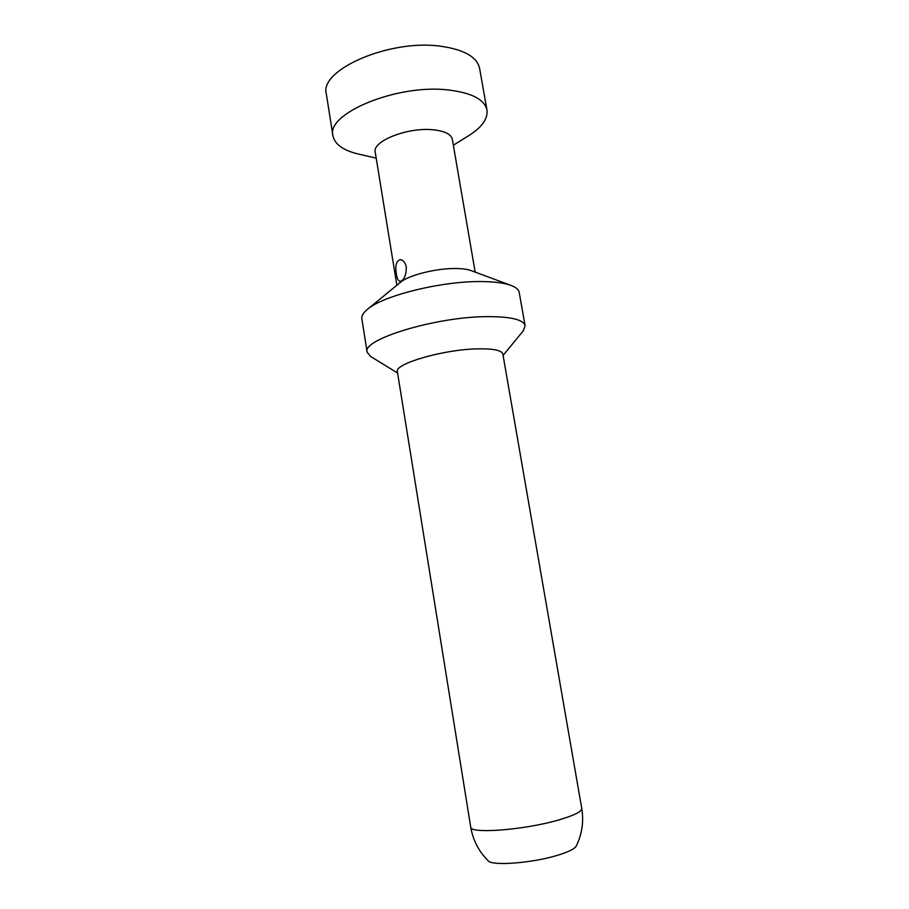 <?xml version="1.0" encoding="UTF-8"?>
<svg xmlns="http://www.w3.org/2000/svg" width="909" height="909" viewBox="0 0 909 909"><rect width="100%" height="100%" fill="white"/><g stroke="black" fill="none" stroke-linecap="round" stroke-linejoin="round"><path stroke-width="1.36" d="M557.547 855.289C568.364 851.983 574.59 848.915 576.204 846.109C582.067 834.178 583.908 821.622 581.749 808.453L502.859 354.09C501.791 350.329 493.382 348.579 477.645 348.851C443.524 349.386 393.858 363.907 397.381 371.747L470.714 827.031C472.964 840.189 478.793 851.46 488.213 860.823C492.03 866.163 532.31 863.107 557.547 855.289M397.597 373.065L370.463 356.351L367.122 352.181C361.271 339.489 436.411 316.514 487.917 316.627C511.142 316.65 523.539 319.684 525.107 325.74L523.311 330.774L503.086 355.408M367.122 352.181L361.85 318.752C361.407 315.946 363.225 312.855 367.281 309.48C382.541 295.664 442.126 280.87 481.872 281.574C494.689 281.699 504.415 282.983 511.051 285.415C515.994 287.289 518.709 289.63 519.209 292.425L525.107 325.74M367.281 309.48L400.358 282.381C408.539 275.154 436.865 268.064 456.307 268.519C462.601 268.61 467.487 269.291 470.953 270.564L511.051 285.415M475.18 272.132L452.33 139.304C451.091 134.123 444.558 130.941 432.729 129.76C407.368 127.135 371.94 141.327 375.235 152.201L396.869 285.233M406.3 267.007C406.232 275.313 404.187 280.108 400.176 281.381C398.324 281.086 397.063 278.631 396.381 274.007C394.972 265.712 396.256 260.928 400.255 259.644C403.187 259.951 405.209 262.406 406.3 267.007M332.955 135.85C325.717 113.477 397.585 83.583 448.807 90.025C471.907 92.888 484.633 99.57 486.974 110.08L479.611 68.402C477.111 57.062 464.329 49.7 441.251 46.302C390.097 38.678 318.854 69.857 326.354 94.047L332.955 135.85C334.83 144.429 343.397 150.519 358.646 154.11L376.201 158.132M486.974 110.08C487.997 118.795 481.884 127.34 468.635 135.714L453.341 145.224M470.714 827.031C469.442 834.11 523.732 830.11 558.137 820.123C573.988 815.532 581.862 811.646 581.749 808.453"/></g></svg>
